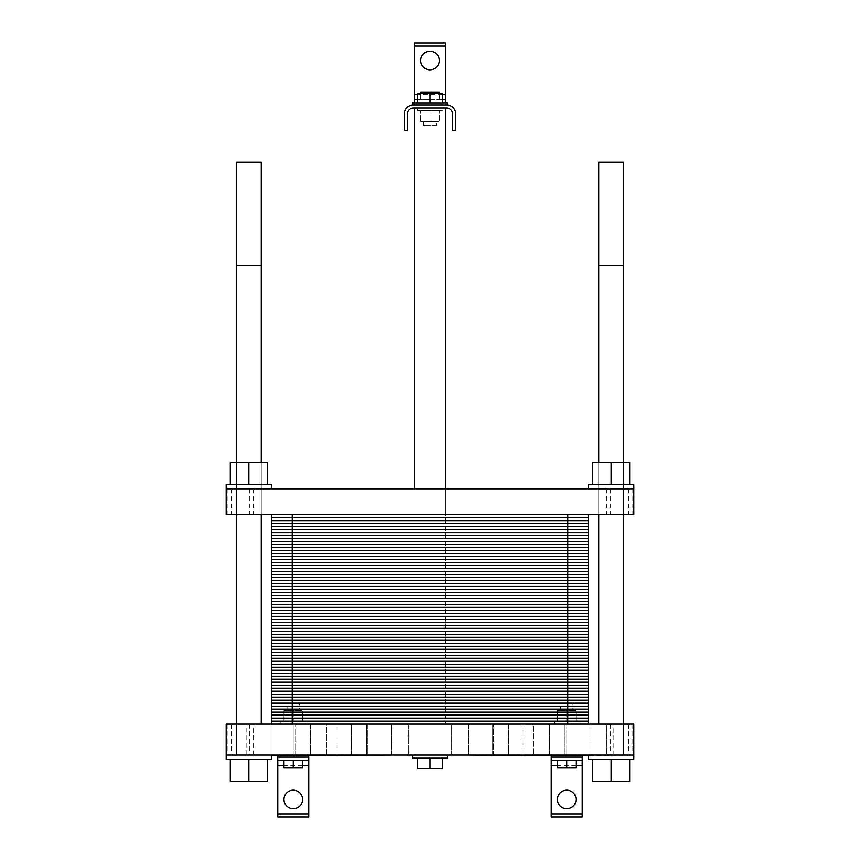 <?xml version="1.0" encoding="UTF-8"?>
<svg xmlns="http://www.w3.org/2000/svg" width="860" height="860" viewBox="0 0 860 860"><rect width="100%" height="100%" fill="white"/><g stroke="black" fill="none" stroke-linecap="round" stroke-linejoin="round"><path stroke-width="0.64" stroke-dasharray="4.3 3.22" d="M623.5 724.12L623.5 162.196L598.732 162.196L623.5 162.196L598.732 162.196L598.732 724.12L623.5 724.12L598.732 724.12L623.5 724.12L598.732 724.12L623.5 724.12L598.732 724.12L623.5 724.12L598.732 724.12L598.732 265.396L623.5 265.396L598.732 265.396L623.5 265.396L598.732 265.396L598.732 724.12M261.268 724.12L261.268 162.196L236.5 162.196L261.268 162.196L236.5 162.196L236.5 724.12L261.268 724.12L236.5 724.12L261.268 724.12L261.268 265.396L236.5 265.396L261.268 265.396L236.5 265.396L261.268 265.396L261.268 724.12L236.5 724.12L261.268 724.12L236.5 724.12L261.268 724.12L236.5 724.12L236.5 265.396L236.5 724.12M436.192 125.56L423.808 125.56L436.192 125.56L436.192 121.744L423.808 121.744L436.192 121.744M439.288 110.596L430 110.596L430 121.744L439.288 121.744L420.712 121.744L430 121.744L430 110.596L439.288 110.596L439.288 121.744L439.288 110.596M430 110.596L420.712 110.596L420.712 121.744L420.712 110.596L430 110.596M442.384 110.596L417.616 110.596L442.384 110.596L442.384 108.016L417.616 108.016L442.384 108.016M442.384 102.856L442.384 93.364L442.384 102.856L442.384 93.364L430 93.364L430 102.856L442.384 102.856L417.616 102.856L442.384 102.856L417.616 102.856L430 102.856L430 93.364L430 99.76L439.288 99.76L430 99.76L430 92.02L420.712 92.02L420.712 99.76L430 99.76L420.712 99.76L420.712 93.364M439.288 93.364L439.288 99.76L439.288 92.02L430 92.02M413.488 108.016L446.512 108.016A6.192 6.192 0 0 1 452.704 114.208L452.704 130.72L455.8 130.72L455.8 114.208A9.288 9.288 0 0 0 446.512 104.92L413.488 104.92A9.288 9.288 0 0 0 404.2 114.208L404.2 130.72L407.296 130.72L407.296 114.208A6.192 6.192 0 0 1 413.488 108.016M445.48 108.016L414.52 108.016L445.48 108.016L414.52 108.016L445.48 108.016L445.48 724.12L445.48 488.824L414.52 488.824L445.48 488.824L414.52 488.824L445.48 488.824L445.48 514.624L414.52 514.624L445.48 514.624L445.48 488.824M413.488 104.92L412.456 104.92L413.488 104.92L412.456 104.92L412.456 102.856L447.544 102.856L412.456 102.856L447.544 102.856L447.544 104.92L446.512 104.92M417.616 102.856L417.616 93.364L430 93.364L417.616 93.364L417.616 102.856L417.616 93.364L442.384 93.364L430 93.364L430 102.856M439.288 60.544A9.288 9.288 0 0 0 425.356 52.503A9.288 9.288 0 0 0 425.356 68.585A9.288 9.288 0 0 0 439.288 60.544M414.52 43L414.52 104.92L414.52 102.856L445.48 102.856L445.48 104.92L445.48 43L414.52 43M442.384 99.76L417.616 99.76L442.384 99.76M445.48 724.12L414.52 724.12L445.48 724.12M271.588 755.596L392.224 755.08M366.532 755.596L295.324 755.596L366.532 755.596L295.324 755.596L366.532 755.596L366.532 724.12L295.324 724.12L366.532 724.12L295.324 724.12L366.532 724.12L366.532 755.596M467.775 755.08L588.412 755.596M564.676 755.596L493.468 755.596L564.676 755.596L493.468 755.596L564.676 755.596L564.676 724.12L493.468 724.12L564.676 724.12L493.468 724.12L564.676 724.12L564.676 755.596M271.588 488.824L271.588 484.696L271.588 488.824L271.588 484.696L226.18 484.696L226.18 488.824L271.588 488.824L226.18 488.824L271.588 488.824L226.18 488.824L271.588 488.824L226.18 488.824L271.588 488.824L226.18 488.824L226.18 484.696L271.588 484.696L226.18 484.696L271.588 484.696L226.18 484.696L271.588 484.696L226.18 484.696L226.18 488.824L623.5 488.824L623.5 514.624L623.5 462.508L598.732 462.508L623.5 462.508L598.732 462.508L623.5 462.508L598.732 462.508L623.5 462.508L598.732 462.508L623.5 462.508L623.5 514.624L598.732 514.624L623.5 514.624L598.732 514.624L623.5 514.624L623.5 462.508L623.5 514.624L598.732 514.624L623.5 514.624L598.732 514.624L623.5 514.624L623.5 462.508M261.268 514.624L236.5 514.624L261.268 514.624L261.268 462.508L236.5 462.508L261.268 462.508L236.5 462.508L261.268 462.508L236.5 462.508L261.268 462.508L236.5 462.508L261.268 462.508L261.268 514.624L236.5 514.624L261.268 514.624L236.5 514.624L261.268 514.624L261.268 462.508L261.268 514.624L236.5 514.624L261.268 514.624L261.268 462.508M396.718 755.08L463.282 754.972L396.718 755.08M230.308 759.208L230.308 781.396L230.308 759.208L248.884 759.208L230.308 759.208L248.884 759.208L230.308 759.208L230.308 781.396L267.46 781.396L230.308 781.396L267.46 781.396L230.308 781.396L267.46 781.396L230.308 781.396L267.46 781.396L267.46 759.208L248.884 759.208L248.884 781.396L248.884 759.208L267.46 759.208L267.46 781.396L267.46 759.208L248.884 759.208L248.884 781.396L248.884 759.208L267.46 759.208L267.46 781.396L267.46 759.208L230.308 759.208L230.308 781.396L230.308 759.208L248.884 759.208L248.884 781.396L248.884 759.208L267.46 759.208L267.46 781.396L267.46 759.208L230.308 759.208L230.308 781.396L230.308 759.208L248.884 759.208L248.884 781.396M248.884 759.208L267.46 759.208M629.692 759.208L611.116 759.208L611.116 781.396L629.692 781.396L592.54 781.396L629.692 781.396L592.54 781.396L629.692 781.396L629.692 759.208L611.116 759.208L629.692 759.208L629.692 781.396L629.692 759.208L592.54 759.208L592.54 781.396L611.116 781.396L592.54 781.396L611.116 781.396L611.116 759.208L629.692 759.208L629.692 781.396L629.692 759.208L611.116 759.208L611.116 781.396L611.116 759.208L592.54 759.208L629.692 759.208L629.692 781.396L629.692 759.208L611.116 759.208L611.116 781.396L611.116 759.208L592.54 759.208L592.54 781.396L592.54 759.208L611.116 759.208L611.116 781.396M592.54 759.208L592.54 781.396L592.54 759.208L611.116 759.208L592.54 759.208L592.54 781.396L592.54 759.208L611.116 759.208M226.18 759.208L271.588 759.208L226.18 759.208L271.588 759.208L226.18 759.208L271.588 759.208L226.18 759.208L271.588 759.208L271.588 755.08L226.18 755.08L226.18 759.208L226.18 755.08L271.588 755.08L226.18 755.08L271.588 755.08L226.18 755.08L226.18 759.208M226.18 755.08L226.18 724.12L226.18 755.08L246.82 755.08L246.82 724.12L270.061 724.12L270.061 755.08L270.061 724.12L253.549 724.12L270.061 724.12L253.549 724.12L270.061 724.12L270.061 755.08L253.549 755.08L270.061 755.08L253.549 755.08L270.061 755.08L253.549 755.08L270.061 755.08L253.549 755.08L270.061 755.08L270.061 724.12L226.18 724.12L226.18 755.08L271.588 755.08L226.18 755.08L271.588 755.08L271.588 759.208L271.588 755.08M588.412 755.08L588.412 759.208L588.412 755.08L588.412 759.208L633.82 759.208L588.412 759.208L633.82 759.208L588.412 759.208L633.82 759.208L588.412 759.208L633.82 759.208L633.82 755.08L588.412 755.08L633.82 755.08L588.412 755.08L633.82 755.08L633.82 759.208L633.82 755.08L582.22 755.596M246.82 755.08L308.74 755.08L308.74 817L277.78 817L277.78 755.596M246.82 724.12L326.8 724.12L326.8 755.08L308.74 755.596M613.18 755.08L613.18 724.12L533.2 724.12L533.2 755.08L533.2 724.12L326.8 724.12L326.8 755.08L582.22 755.08L582.22 817L551.26 817L551.26 755.596M447.544 755.08L412.456 755.08L447.544 755.08L412.456 755.08L447.544 755.08L447.544 758.176L412.456 758.176L447.544 758.176L412.456 758.176L412.456 755.08M310.557 755.08L294.045 755.08L310.557 755.08L294.045 755.08L310.557 755.08L294.045 755.08L310.557 755.08L294.045 755.08L310.557 755.08L310.557 724.12L294.045 724.12L310.557 724.12L294.045 724.12L310.557 724.12L294.045 724.12L310.557 724.12L294.045 724.12L310.557 724.12L310.557 755.08M408.306 755.08L391.794 755.08L408.306 755.08L391.794 755.08L408.306 755.08L391.794 755.08L408.306 755.08L391.794 755.08L408.306 755.08L408.306 724.12L391.794 724.12L408.306 724.12L391.794 724.12L408.306 724.12L391.794 724.12L408.306 724.12L391.794 724.12L408.306 724.12L408.306 755.08M367.811 755.08L351.299 755.08L367.811 755.08L351.299 755.08L367.811 755.08L351.299 755.08L367.811 755.08L351.299 755.08L367.811 755.08L367.811 724.12L351.299 724.12L367.811 724.12L351.299 724.12L367.811 724.12L351.299 724.12L367.811 724.12L351.299 724.12L367.811 724.12L367.811 755.08M606.45 755.08L589.938 755.08L606.45 755.08L589.938 755.08L606.45 755.08L589.938 755.08L606.45 755.08L589.938 755.08L606.45 755.08L606.45 724.12L589.938 724.12L633.82 724.12L633.82 755.08L633.82 724.12L606.472 724.12L606.472 755.08L606.45 724.12M508.701 755.08L492.189 755.08L508.701 755.08L492.189 755.08L508.701 755.08L492.189 755.08L508.701 755.08L492.189 755.08L508.701 755.08L508.701 724.12L492.189 724.12L508.701 724.12L492.189 724.12L508.701 724.12L492.189 724.12L508.701 724.12L492.189 724.12L508.701 724.12L508.701 755.08M468.206 755.08L451.693 755.08L468.206 755.08L451.693 755.08L468.206 755.08L451.693 755.08L468.206 755.08L451.693 755.08L468.206 755.08L468.206 724.12L451.693 724.12L468.206 724.12L451.693 724.12L468.206 724.12L451.693 724.12L468.206 724.12L451.693 724.12L468.206 724.12L468.206 755.08M565.955 755.08L549.443 755.08L565.955 755.08L549.443 755.08L565.955 755.08L549.443 755.08L565.955 755.08L549.443 755.08L565.955 755.08L565.955 724.12L549.443 724.12L565.955 724.12L549.443 724.12L565.955 724.12L549.443 724.12L565.955 724.12L549.443 724.12L565.955 724.12L565.955 755.08M293.26 721.54L302.548 721.54L302.548 710.392L283.972 710.392L302.548 710.392L302.548 721.54L293.26 721.54L293.26 710.392L293.26 721.54L283.972 721.54L293.26 721.54M283.972 721.54L283.972 710.392L283.972 721.54M299.452 710.392L287.068 710.392L299.452 710.392L299.452 703.48L287.068 703.48L299.452 703.48M566.74 721.54L576.028 721.54L576.028 710.392L557.452 710.392L576.028 710.392L576.028 721.54L566.74 721.54L566.74 710.392L566.74 721.54L557.452 721.54L566.74 721.54M557.452 721.54L557.452 710.392L557.452 721.54M572.932 710.392L560.548 710.392L572.932 710.392L572.932 703.48L560.548 703.48L572.932 703.48M302.548 760.24L293.26 760.24L302.548 760.24L302.548 767.98L293.26 767.98L293.26 760.24L283.972 760.24L283.972 767.98L293.26 767.98M283.972 760.24L293.26 760.24M576.028 760.24L566.74 760.24L576.028 760.24L576.028 767.98L566.74 767.98L566.74 760.24L557.452 760.24L557.452 767.98L566.74 767.98M557.452 760.24L566.74 760.24M305.644 721.54L280.876 721.54L305.644 721.54L305.644 724.12L280.876 724.12L305.644 724.12M579.124 721.54L554.356 721.54L579.124 721.54L579.124 724.12L554.356 724.12L579.124 724.12M308.74 760.24L277.78 760.24M582.22 760.24L551.26 760.24M442.384 758.176L430 758.176L430 768.496L442.384 768.496L417.616 768.496L442.384 768.496L442.384 758.176L442.384 768.496L442.384 758.176L417.616 758.176L417.616 768.496L430 768.496L430 758.176L430 768.496M417.616 758.176L417.616 768.496L417.616 758.176L430 758.176M302.548 799.456A9.288 9.288 0 0 0 288.616 791.415A9.288 9.288 0 0 0 288.616 807.497A9.288 9.288 0 0 0 302.548 799.456M576.028 799.456A9.288 9.288 0 0 0 562.096 791.415A9.288 9.288 0 0 0 562.096 807.497A9.288 9.288 0 0 0 576.028 799.456M613.18 724.12L633.82 724.12L633.82 755.08M445.48 514.624L414.52 514.624L445.48 514.624M230.308 484.696L230.308 462.508L230.308 484.696L267.46 484.696L230.308 484.696L248.884 484.696L248.884 462.508L230.308 462.508L267.46 462.508L230.308 462.508L267.46 462.508L230.308 462.508L267.46 462.508L267.46 484.696L267.46 462.508L267.46 484.696L248.884 484.696L248.884 462.508L248.884 484.696L267.46 484.696L267.46 462.508L267.46 484.696L248.884 484.696L248.884 462.508L248.884 484.696L230.308 484.696L230.308 462.508L248.884 462.508L248.884 484.696L267.46 484.696L230.308 484.696L230.308 462.508L230.308 484.696L230.308 462.508L230.308 484.696L267.46 484.696L267.46 462.508L267.46 484.696M623.5 488.824L588.412 488.824L633.82 488.824L588.412 488.824L633.82 488.824L588.412 488.824L633.82 488.824L588.412 488.824L633.82 488.824L633.82 514.624L606.472 514.624L633.82 514.624L633.82 488.824L633.82 514.624L236.5 514.624L236.5 462.508M226.18 488.824L226.18 514.624L226.18 488.824L226.18 514.624L253.528 514.624L226.18 514.624L236.5 514.624L236.5 488.824M611.116 462.508L592.54 462.508L629.692 462.508L592.54 462.508L629.692 462.508L592.54 462.508L629.692 462.508L611.116 462.508L629.692 462.508L629.692 484.696L611.116 484.696L611.116 462.508L611.116 484.696L629.692 484.696L629.692 462.508L629.692 484.696L592.54 484.696L592.54 462.508L611.116 462.508L611.116 484.696L629.692 484.696L629.692 462.508L629.692 484.696L611.116 484.696L611.116 462.508L611.116 484.696L592.54 484.696L592.54 462.508L592.54 484.696L629.692 484.696L629.692 462.508L629.692 484.696L592.54 484.696L592.54 462.508L592.54 484.696L611.116 484.696L611.116 462.508L611.116 484.696L629.692 484.696M588.412 488.824L588.412 484.696L588.412 488.824L588.412 484.696L633.82 484.696L588.412 484.696L633.82 484.696L633.82 488.824L633.82 484.696L588.412 484.696L633.82 484.696L588.412 484.696L633.82 484.696L633.82 488.824M592.54 484.696L611.116 484.696L592.54 484.696L592.54 462.508L592.54 484.696L611.116 484.696M248.884 484.696L248.884 462.508M588.412 514.624L271.588 514.624L588.412 514.624L588.412 694.192L271.588 694.192L588.412 694.192L588.412 724.12L567.772 724.12L588.412 724.12M292.228 724.12L567.772 724.12L271.588 724.12L292.228 724.12L292.228 694.192L271.588 694.192L271.588 664.264L292.228 664.264L271.588 664.264L271.588 634.336L292.228 634.336L271.588 634.336L271.588 604.408L292.228 604.408L271.588 604.408L271.588 574.48L292.228 574.48L271.588 574.48L271.588 544.552L292.228 544.552L271.588 544.552L271.588 514.624L292.228 514.624L271.588 514.624M271.588 724.12L271.588 694.192M588.412 664.264L271.588 664.264M588.412 634.336L271.588 634.336M588.412 604.408L271.588 604.408M588.412 574.48L271.588 574.48M588.412 544.552L271.588 544.552M588.412 721.132L271.588 721.132M588.412 718.132L271.588 718.132M588.412 715.144L271.588 715.144M588.412 712.144L271.588 712.144M588.412 709.156L271.588 709.156M588.412 706.167L271.588 706.167M588.412 703.168L271.588 703.168M588.412 700.18L271.588 700.18M588.412 697.18L271.588 697.18M588.412 694.192L292.228 694.192L292.228 514.624L567.772 514.624L292.228 514.624M588.412 691.203L271.588 691.203M588.412 688.204L271.588 688.204M588.412 685.216L271.588 685.216M588.412 682.216L271.588 682.216M588.412 679.228L271.588 679.228M588.412 676.239L271.588 676.239M588.412 673.24L271.588 673.24M588.412 670.252L271.588 670.252M588.412 667.253L271.588 667.253M588.412 661.275L271.588 661.275M588.412 658.276L271.588 658.276M588.412 655.288L271.588 655.288M588.412 652.288L271.588 652.288M588.412 649.3L271.588 649.3M588.412 646.312L271.588 646.312M588.412 643.312L271.588 643.312M588.412 640.324L271.588 640.324M588.412 637.324L271.588 637.324M588.412 631.347L271.588 631.347M588.412 628.348L271.588 628.348M588.412 625.36L271.588 625.36M588.412 622.361L271.588 622.361M588.412 619.372L271.588 619.372M588.412 616.384L271.588 616.384M588.412 613.384L271.588 613.384M588.412 610.396L271.588 610.396M588.412 607.396L271.588 607.396M588.412 601.419L271.588 601.419M588.412 598.42L271.588 598.42M588.412 595.432L271.588 595.432M588.412 592.433L271.588 592.433M588.412 589.444L271.588 589.444M588.412 586.455L271.588 586.455M588.412 583.456L271.588 583.456M588.412 580.468L271.588 580.468M588.412 577.468L271.588 577.468M588.412 571.491L271.588 571.491M588.412 568.492L271.588 568.492M588.412 565.504L271.588 565.504M588.412 562.505L271.588 562.505M588.412 559.516L271.588 559.516M588.412 556.528L271.588 556.528M588.412 553.528L271.588 553.528M588.412 550.54L271.588 550.54M588.412 547.54L271.588 547.54M588.412 541.563L271.588 541.563M588.412 538.564L271.588 538.564M588.412 535.576L271.588 535.576M588.412 532.577L271.588 532.577M588.412 529.588L271.588 529.588M588.412 526.6L271.588 526.6M588.412 523.6L271.588 523.6M588.412 520.612L271.588 520.612M588.412 517.612L271.588 517.612M442.384 94.6L417.616 94.6M576.028 765.4L557.452 765.4M302.548 765.4L283.972 765.4M226.481 724.12L226.481 755.08M249.755 724.12L249.755 755.08M231.501 724.12L231.501 755.08M227.943 724.12L227.943 755.08M632.057 724.12L632.057 755.08M628.499 724.12L628.499 755.08M610.245 724.12L610.245 755.08M633.519 724.12L633.519 755.08M522.88 724.12L522.88 755.08M337.12 724.12L337.12 755.08M227.943 488.824L227.943 514.624M231.501 488.824L231.501 514.624M249.755 488.824L249.755 514.624M226.481 488.824L226.481 514.624M633.519 488.824L633.519 514.624M610.245 488.824L610.245 514.624M628.499 488.824L628.499 514.624M632.057 488.824L632.057 514.624M567.772 514.624L567.772 724.12M423.808 121.744L423.808 125.56M417.616 108.016L417.616 110.596M414.52 108.016L414.52 488.824M598.732 514.624L598.732 462.508M295.324 755.596L295.324 724.12L295.324 755.596M253.549 755.08L253.549 724.12M351.299 755.08L351.299 724.12L351.299 755.08M391.794 755.08L391.794 724.12L391.794 755.08M294.045 755.08L294.045 724.12L294.045 755.08M589.938 755.08L589.938 724.12L589.938 755.08M549.443 755.08L549.443 724.12L549.443 755.08M451.693 755.08L451.693 724.12L451.693 755.08M492.189 755.08L492.189 724.12L492.189 755.08M493.468 755.596L493.468 724.12L493.468 755.596M287.068 710.392L287.068 703.48M560.548 710.392L560.548 703.48M280.876 724.12L280.876 721.54M554.356 724.12L554.356 721.54M253.528 488.824L253.528 514.624M606.472 488.824L606.472 514.624"/><path stroke-width="1.29" d="M430 102.856L430 92.02L439.288 92.02L439.288 93.364M420.712 93.364L420.712 92.02L430 92.02M413.488 108.016L446.512 108.016A6.192 6.192 0 0 1 452.704 114.208L452.704 130.72L455.8 130.72L455.8 114.208A9.288 9.288 0 0 0 446.512 104.92L413.488 104.92A9.288 9.288 0 0 0 404.2 114.208L404.2 130.72L407.296 130.72L407.296 114.208A6.192 6.192 0 0 1 413.488 108.016M413.488 104.92L412.456 104.92L412.456 102.856L447.544 102.856L447.544 104.92L446.512 104.92M417.616 102.856L417.616 93.364L442.384 93.364L442.384 102.856M439.288 60.544A9.288 9.288 0 0 1 425.356 68.585A9.288 9.288 0 0 1 425.356 52.503A9.288 9.288 0 0 1 439.288 60.544M414.52 102.856L414.52 43L445.48 43L445.48 102.856M445.48 99.76L442.384 99.76L445.48 99.76M417.616 99.76L414.52 99.76L417.616 99.76M236.5 462.508L236.5 162.196L261.268 162.196L261.268 462.508M598.732 462.508L598.732 162.196L623.5 162.196L623.5 462.508M445.48 488.824L445.48 108.016M392.224 755.08L271.588 755.596M588.412 755.596L467.775 755.08M588.412 755.08L588.412 759.208L633.82 759.208L633.82 724.12L623.5 724.12L623.5 514.624L226.18 514.624L226.18 488.824L236.5 488.824L236.5 724.12L226.18 724.12L226.18 759.208L271.588 759.208L271.588 755.08M261.268 724.12L261.268 514.624M267.46 759.208L267.46 781.396L230.308 781.396L230.308 759.208M248.884 759.208L248.884 781.396M629.692 759.208L629.692 781.396L592.54 781.396L592.54 759.208M611.116 759.208L611.116 781.396M633.82 755.08L226.18 755.08M293.26 760.24L293.26 767.98L283.972 767.98L283.972 760.24M302.548 760.24L302.548 767.98L293.26 767.98M566.74 760.24L566.74 767.98L557.452 767.98L557.452 760.24M576.028 760.24L576.028 767.98L566.74 767.98M308.74 813.904L277.78 813.904L277.78 817L308.74 817L308.74 760.24L277.78 760.24L277.78 755.596M582.22 755.596L582.22 760.24L551.26 760.24L551.26 817L582.22 817L582.22 813.904L551.26 813.904M442.384 758.176L442.384 768.496L417.616 768.496L417.616 758.176M430 758.176L430 768.496M447.544 755.08L447.544 758.176L412.456 758.176L412.456 755.08M302.548 799.456A9.288 9.288 0 0 1 288.616 807.497A9.288 9.288 0 0 1 288.616 791.415A9.288 9.288 0 0 1 302.548 799.456M576.028 799.456A9.288 9.288 0 0 1 562.096 807.497A9.288 9.288 0 0 1 562.096 791.415A9.288 9.288 0 0 1 576.028 799.456M308.74 760.24L308.74 755.596M551.26 755.596L551.26 760.24M582.22 760.24L582.22 813.904M277.78 813.904L277.78 760.24M623.5 755.08L623.5 724.12L236.5 724.12L236.5 755.08M588.412 488.824L588.412 484.696L633.82 484.696L633.82 488.824L236.5 488.824M633.82 488.824L633.82 514.624L623.5 514.624L623.5 488.824M611.116 484.696L611.116 462.508L592.54 462.508L592.54 484.696M629.692 484.696L629.692 462.508L611.116 462.508M271.588 488.824L271.588 484.696L226.18 484.696L226.18 488.824M248.884 484.696L248.884 462.508L230.308 462.508L230.308 484.696M267.46 484.696L267.46 462.508L248.884 462.508M588.412 514.624L588.412 544.552L271.588 544.552L588.412 544.552L588.412 574.48L271.588 574.48L588.412 574.48L588.412 604.408L271.588 604.408L588.412 604.408L588.412 634.336L271.588 634.336L588.412 634.336L588.412 664.264L271.588 664.264L588.412 664.264L588.412 694.192L271.588 694.192L588.412 694.192L588.412 724.12M271.588 514.624L271.588 724.12M588.412 721.132L271.588 721.132M588.412 718.132L271.588 718.132M588.412 715.144L271.588 715.144M588.412 712.144L271.588 712.144M588.412 709.156L271.588 709.156M588.412 706.167L271.588 706.167M588.412 703.168L271.588 703.168M588.412 700.18L271.588 700.18M588.412 697.18L271.588 697.18M567.772 514.624L567.772 694.192L292.228 694.192L292.228 724.12M567.772 724.12L567.772 694.192L588.412 694.192M271.588 694.192L292.228 694.192L292.228 664.264L588.412 664.264M588.412 691.203L271.588 691.203M588.412 688.204L271.588 688.204M588.412 685.216L271.588 685.216M588.412 682.216L271.588 682.216M588.412 679.228L271.588 679.228M588.412 676.239L271.588 676.239M588.412 673.24L271.588 673.24M588.412 670.252L271.588 670.252M588.412 667.253L271.588 667.253M271.588 664.264L292.228 664.264L292.228 634.336L588.412 634.336M588.412 661.275L271.588 661.275M588.412 658.276L271.588 658.276M588.412 655.288L271.588 655.288M588.412 652.288L271.588 652.288M588.412 649.3L271.588 649.3M588.412 646.312L271.588 646.312M588.412 643.312L271.588 643.312M588.412 640.324L271.588 640.324M588.412 637.324L271.588 637.324M271.588 634.336L292.228 634.336L292.228 604.408L588.412 604.408M588.412 631.347L271.588 631.347M588.412 628.348L271.588 628.348M588.412 625.36L271.588 625.36M588.412 622.361L271.588 622.361M588.412 619.372L271.588 619.372M588.412 616.384L271.588 616.384M588.412 613.384L271.588 613.384M588.412 610.396L271.588 610.396M588.412 607.396L271.588 607.396M271.588 604.408L292.228 604.408L292.228 574.48L588.412 574.48M588.412 601.419L271.588 601.419M588.412 598.42L271.588 598.42M588.412 595.432L271.588 595.432M588.412 592.433L271.588 592.433M588.412 589.444L271.588 589.444M588.412 586.455L271.588 586.455M588.412 583.456L271.588 583.456M588.412 580.468L271.588 580.468M588.412 577.468L271.588 577.468M271.588 574.48L292.228 574.48L292.228 544.552L588.412 544.552M588.412 571.491L271.588 571.491M588.412 568.492L271.588 568.492M588.412 565.504L271.588 565.504M588.412 562.505L271.588 562.505M588.412 559.516L271.588 559.516M588.412 556.528L271.588 556.528M588.412 553.528L271.588 553.528M588.412 550.54L271.588 550.54M588.412 547.54L271.588 547.54M271.588 544.552L292.228 544.552L292.228 514.624M588.412 541.563L271.588 541.563M588.412 538.564L271.588 538.564M588.412 535.576L271.588 535.576M588.412 532.577L271.588 532.577M588.412 529.588L271.588 529.588M588.412 526.6L271.588 526.6M588.412 523.6L271.588 523.6M588.412 520.612L271.588 520.612M588.412 517.612L271.588 517.612M445.48 94.6L442.384 94.6M417.616 94.6L414.52 94.6M445.48 46.096L414.52 46.096M582.22 757.144L551.26 757.144M582.22 765.4L576.028 765.4M557.452 765.4L551.26 765.4M308.74 765.4L302.548 765.4M283.972 765.4L277.78 765.4M308.74 757.144L277.78 757.144M414.52 488.824L414.52 108.016M598.732 724.12L598.732 514.624"/></g></svg>
